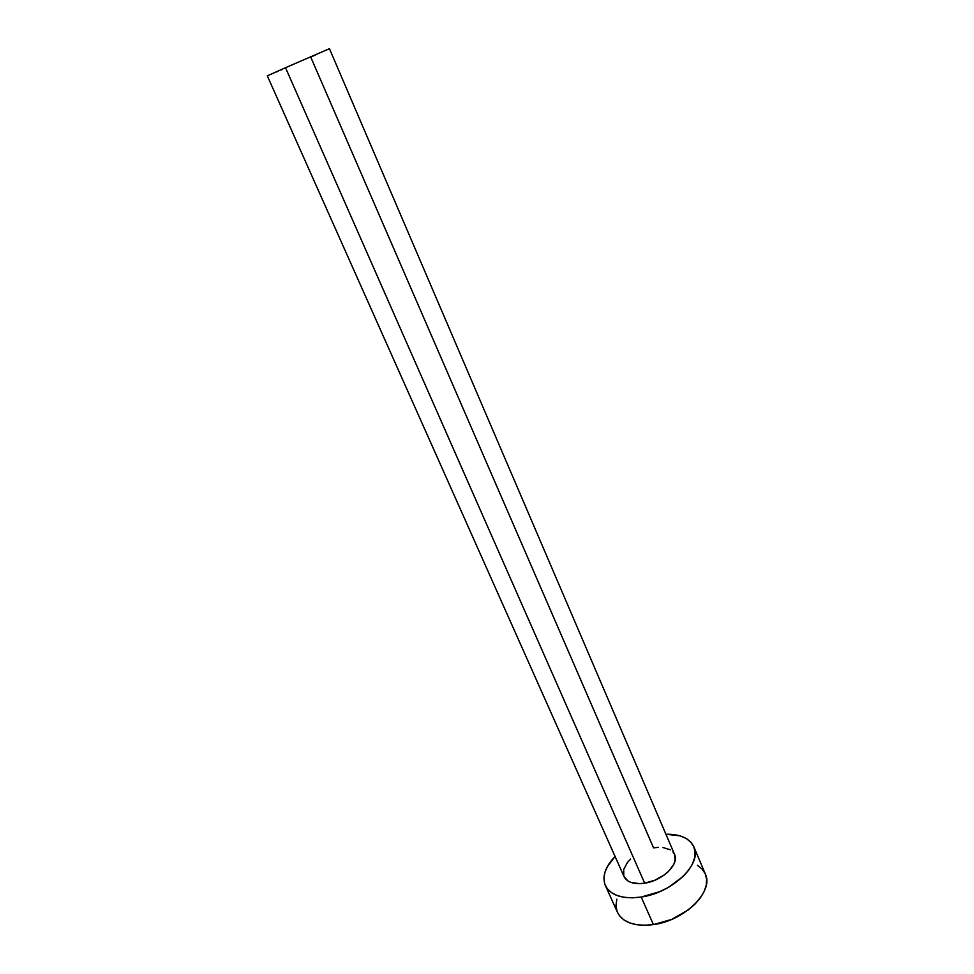 <?xml version="1.0" encoding="UTF-8"?>
<svg xmlns="http://www.w3.org/2000/svg" width="974" height="974" viewBox="0 0 974 974"><rect width="100%" height="100%" fill="white"/><g stroke="black" fill="none" stroke-linecap="round" stroke-linejoin="round"><path stroke-width="1.46" d="M267.314 75.85L624.042 876.588C627.122 882.371 634.001 884.562 644.678 883.174L285.516 67.705L267.314 75.85L285.516 67.705L644.678 883.174L639.687 883.649L631.055 882.444L627.755 880.837L624.03 876.539M315.966 54.775L310.743 57.076L653.542 847.855L658.4 847.343M605.414 885.646L617.516 912.431C622.946 922.682 634.902 926.737 653.408 924.606L641.196 897.042C622.617 899.367 610.674 895.532 605.365 885.536C601.92 876.563 605.158 866.86 615.069 856.45L607.399 866.519L604.83 872.619L603.929 878.511L604.744 883.954L607.289 888.751L611.502 892.683L617.236 895.593L624.285 897.334L632.37 897.833L641.196 897.042L653.408 924.606C684.746 920.674 714.186 891.222 705.334 874.055L693.865 846.869C702.534 863.585 672.669 892.817 641.196 897.042L659.532 891.746L668.286 887.448L683.127 876.454L688.618 870.232L692.514 863.877L694.681 857.631L695.071 851.751L693.683 846.467L690.615 841.95L686.013 838.383L680.059 835.875L665.924 834.231C680.302 834.036 689.616 838.249 693.865 846.869M662.929 847.502L670.331 849.815M672.912 851.897L674.605 854.502L675.043 860.906L673.752 864.462L668.359 871.572L664.463 874.847L655.015 880.167L644.678 883.174C662.539 880.703 679.572 864.133 674.605 854.502L329.456 48.7L285.516 67.705L329.456 48.7M623.786 875.93L623.701 869.478L627.451 862.453L630.592 859.068M616.822 899.233L615.994 905.236L616.883 910.8M617.467 912.321L619.488 915.718L623.737 919.785L629.484 922.828L636.533 924.691L644.618 925.3L653.408 924.606L671.634 919.419L688.204 909.972L694.986 904.115L700.379 897.833L704.19 891.393L706.284 885.049L706.6 879.059L705.322 874.019M705.152 873.641L702.035 869.003L697.396 865.302M282.436 69.434L281.291 69.921M277.614 71.516L276.701 71.906M273.56 73.257L272.89 73.537"/></g></svg>

